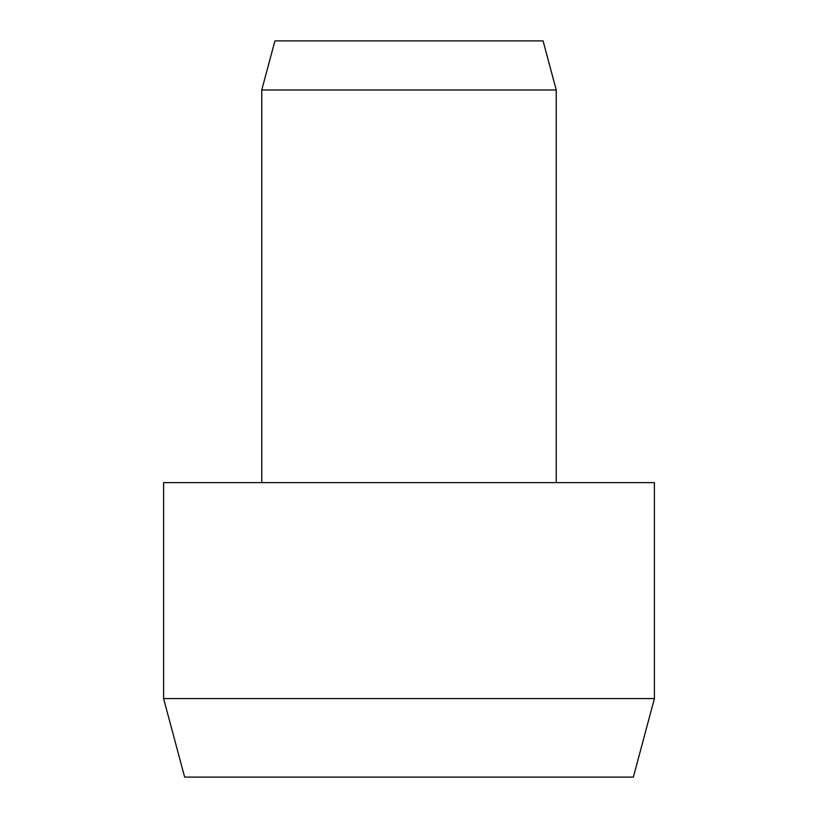 <?xml version="1.0" encoding="UTF-8"?>
<svg xmlns="http://www.w3.org/2000/svg" width="818" height="818" viewBox="0 0 818 818"><rect width="100%" height="100%" fill="white"/><g stroke="black" fill="none" stroke-linecap="round" stroke-linejoin="round"><path stroke-width="1.23" d="M654.4 698.572L163.6 698.572L163.6 482.62L654.4 482.62L654.4 698.572L633.357 777.1L184.643 777.1L163.6 698.572M556.24 89.98L261.76 89.98L274.909 40.9L543.091 40.9L556.24 89.98L556.24 482.62M261.76 482.62L261.76 89.98"/></g></svg>
